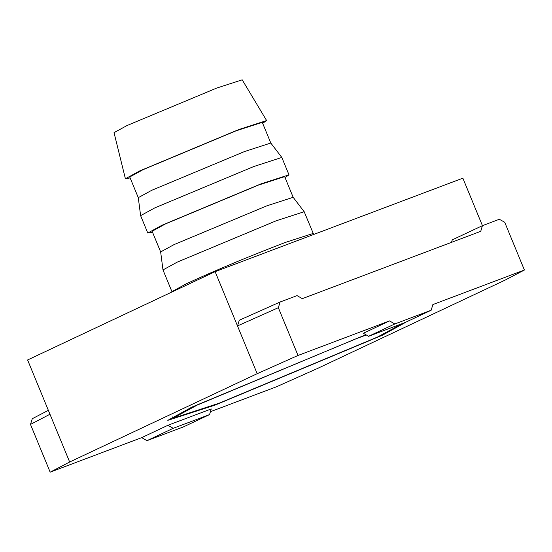 <?xml version="1.0" encoding="UTF-8"?>
<svg xmlns="http://www.w3.org/2000/svg" width="552" height="552" viewBox="0 0 552 552"><rect width="100%" height="100%" fill="white"/><g stroke="black" fill="none" stroke-linecap="round" stroke-linejoin="round"><path stroke-width="0.83" d="M173.19 428.317L209.567 414.587L183.34 426.937L146.963 440.668L173.19 428.317L167.932 425.281L141.705 437.632L50.17 472.174L30.484 424.419L49.97 414.241L27.6 359.973L215.128 271.66L237.498 325.928L278.332 307.699L298.018 355.453L389.553 320.912L394.811 323.948L431.188 310.217L432.865 304.566L524.4 270.025L504.714 222.263L499.339 219.275L482.42 225.665L452.26 239.865L451.522 242.342M209.567 414.587L211.243 408.935L167.932 425.281M146.963 440.668L141.705 437.632M365.852 334.719L191.999 407.059L167.794 420.348L215.163 405.064L382.57 335.147L406.693 321.754M482.434 225.658L462.859 178.172L215.128 271.66M524.4 270.025L504.914 280.202L317.393 368.515L276.552 386.745L210.422 411.702M389.553 320.912L363.326 333.263L368.584 336.299L394.811 323.948M368.584 336.299L404.961 322.568L431.188 310.217M482.42 225.665L480.744 231.316L302.303 298.653L297.052 295.617L280.133 301.999L239.292 320.236L237.498 325.928L257.177 373.69L298.018 355.453M280.133 301.999L278.332 307.699M50.17 472.174L69.656 462.003L49.97 414.241M69.656 462.003L257.177 373.69M30.484 424.419L32.285 418.72L48.355 410.329M270.811 143.058L262.276 122.358L236.014 130.838L143.182 169.609L129.755 176.978L138.29 197.685M281.817 157.444L270.797 143.037L244.55 151.538L151.71 190.309L138.283 197.657L140.615 215.646L154.926 207.821L253.851 166.504L281.817 157.444L288.993 174.839L261.006 183.871L162.081 225.188L147.784 233.047L140.615 215.646M285.032 177.572L288.993 174.839M152.511 232.192L147.784 233.047M293.181 197.333L284.646 176.633L258.384 185.106L165.552 223.884L152.124 231.253L160.66 251.953M160.653 251.926L174.08 244.584L266.92 205.806L293.167 197.305L304.186 211.72L276.221 220.779L177.295 262.096L162.985 269.921L160.653 251.926M313.674 234.469L304.186 211.72M172.051 291.946L162.985 269.921M366.273 334.967L355.474 338.99L197.202 405.099L174.328 417.464L174.466 417.795L219.096 403.215L377.368 337.106L400.241 324.742L400.096 324.403M266.616 120.557L242.204 79.826L216.805 88.037L127.015 125.539L114.029 132.653L125.407 178.758L139.711 170.92L238.636 129.603L266.616 120.557L262.669 123.296M130.141 177.923L125.407 178.758M171.941 291.656L186.245 283.804C215.528 270.349 248.503 256.577 285.163 242.487L313.15 233.455M400.435 324.279L400.241 324.742M174.466 417.795L172.348 416.919"/></g></svg>

